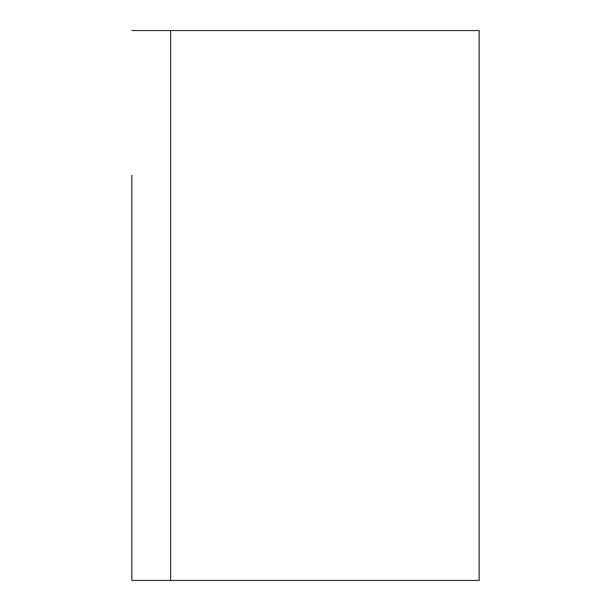 <?xml version="1.0" encoding="UTF-8"?>
<svg xmlns="http://www.w3.org/2000/svg" width="611" height="611" viewBox="0 0 611 611"><rect width="100%" height="100%" fill="white"/><g stroke="black" fill="none" stroke-linecap="round" stroke-linejoin="round"><path stroke-width="0.92" d="M170.622 580.45L170.622 30.55L479.154 30.55L479.154 580.45L131.846 580.45L131.846 175.258M131.846 580.45L131.846 435.742M170.622 30.55L131.846 30.55"/></g></svg>
